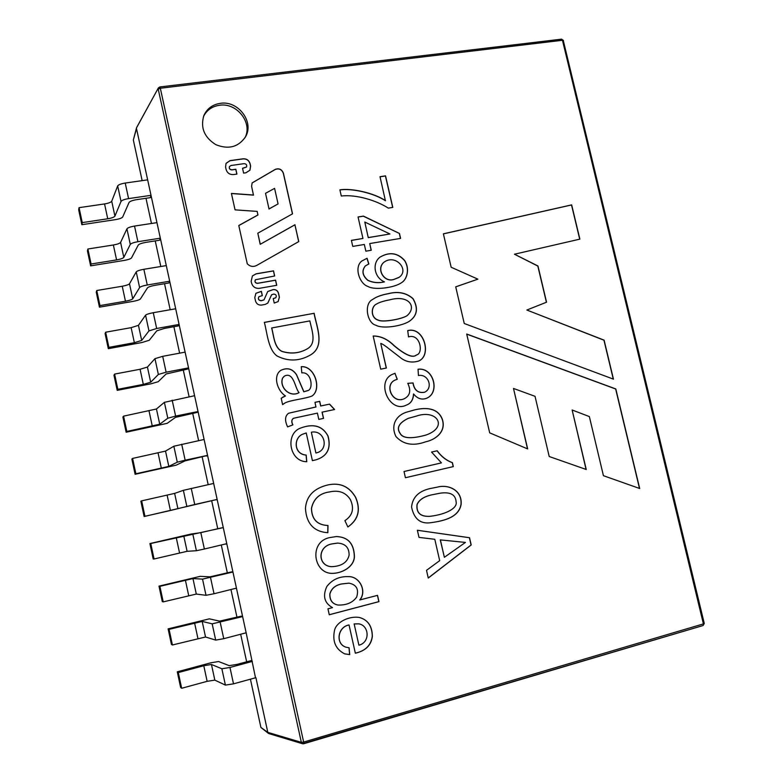 <?xml version="1.0" encoding="UTF-8"?>
<svg xmlns="http://www.w3.org/2000/svg" width="783" height="783" viewBox="0 0 783 783"><rect width="100%" height="100%" fill="white"/><g stroke="black" fill="none" stroke-linecap="round" stroke-linejoin="round"><path stroke-width="1.17" d="M159.399 240.244L160.407 238.512L136.506 128.598L133.335 139.991L142.154 180.638M168.697 283.006L169.764 281.557L160.407 238.512M187.421 369.126L188.615 368.235L169.764 281.557M206.311 456.029L207.642 455.726L188.615 368.235M235.605 588.346L236.515 588.483L226.845 544.028L225.455 544.097L226.786 543.774M226.845 544.028L207.642 455.726M245.617 632.948L246.224 633.153L236.515 588.483M255.512 677.784L246.224 633.153M151.09 195.662L150.15 197.678M215.824 499.789L217.224 499.769M196.846 412.475L198.109 411.878M178.035 325.963L179.17 324.798M440.389 539.888L444.372 557.3L465.435 542.413L440.271 539.898L444.372 557.3M434.174 494.376C425.032 495.942 419.345 499.339 417.124 504.546C416.243 512.875 420.549 516.8 430.043 516.32C447.191 514.245 457.683 507.756 456.107 501.844C455.637 494.611 450.313 491.734 440.144 493.192L434.174 494.376M389.631 299.869C383.523 300.995 379.119 302.404 376.417 304.107C371.367 306.202 370.026 317.477 378.267 320.1C382.584 322.488 401.19 319.327 406.974 315.745C417.28 307.005 409.01 294.428 389.631 299.869M358.898 645.172C370.281 642.579 369.37 625.49 358.81 623.845L354.161 623.963L358.898 645.172L354.161 623.963M315.999 453.005L316.293 452.897C329.477 450.284 324.994 429.427 311.35 432.206L315.911 453.034L311.35 432.206M309.843 320.903L271.721 327.96C273.933 335.966 274.158 347.329 281.88 351.332C291.119 354.17 299.664 353.29 307.533 348.689C316.9 343.208 311.888 330.592 309.843 320.903M299.086 392.645C295.083 388.632 293.791 371.171 284.346 376.143L282.624 378.091C279.237 387.047 289.651 397.872 299.086 392.645L299.008 392.694C289.573 397.921 279.159 387.096 282.546 378.15L282.624 378.091M332.628 543.813C317.33 545.859 317.458 565.943 331.581 566.686C341.545 566.285 347.388 562.448 349.101 555.186C349.208 547.63 345.401 543.598 337.659 543.099L332.628 543.813M341.554 583.981C335.3 585.293 331.415 588.64 329.907 594.013C329.731 600.258 332.413 603.928 337.953 605.034C346.409 605.328 352.634 602.695 356.637 597.126C359.084 589.296 356.529 584.637 348.983 583.159L341.554 583.981M265.525 193.323L269.019 208.924L278.073 203.923L274.588 188.37L265.525 193.323L269.019 208.924M368.353 237.562L389.944 233.98L364.809 222.059L368.255 237.65L389.944 233.98M393.898 279.404L399.213 277.26C409.793 269.832 395.444 253.565 383.924 262.256C376.134 268.765 383.983 282.732 393.898 279.404M416.253 416.135L408.295 418.337C398.968 422.869 396.286 427.929 400.26 433.528C402.981 438.47 411.506 438.999 425.825 435.094C448.728 427.283 437.08 408.785 416.253 416.135M440.144 493.182L434.056 494.396C424.915 495.962 419.238 499.348 417.006 504.565C416.125 512.894 420.432 516.809 429.926 516.33M375.938 304.43C370.966 306.819 370.359 318.055 378.414 320.257C382.916 322.488 401.239 319.327 406.866 315.813L406.974 315.755M358.712 623.826L354.063 623.943M307.445 348.748C299.586 353.339 291.041 354.229 281.802 351.391C274.079 347.388 273.854 336.034 271.652 328.028L271.721 327.96M284.268 376.192L282.546 378.15M337.346 543.108L332.54 543.813C317.34 545.849 317.36 565.698 331.248 566.677M348.983 583.149L341.457 583.971C335.261 585.273 331.395 588.571 329.839 593.866C329.565 600.052 332.149 603.752 337.62 604.985M268.951 209.022L278.073 203.923M368.255 237.65L364.809 222.059M383.817 262.334C376.026 268.853 383.885 282.81 393.79 279.482L398.929 277.466M408.599 418.23L408.178 418.376C398.88 422.889 396.188 427.939 400.133 433.528C402.805 438.49 411.281 439.028 425.56 435.162M417.388 530.277L469.399 537.715L471.072 544.978L428.242 577.962M437.521 487.085C448.062 484.188 462.176 489.992 461.001 504.35C458.907 516.682 445.644 520.656 431.247 522.633L431.364 522.623C420.637 524.375 414.031 519.158 411.555 506.973C412.651 496.51 419.717 490.197 432.754 488.044L437.462 487.095C448.072 484.178 462.224 489.825 461.138 504.252C459.102 516.653 445.801 520.646 431.364 522.623M407.796 383.357L413.081 382.956C414.344 390.247 418.181 393.33 424.601 392.224C433.371 388.27 428.741 373.726 418.425 375.488L418.044 369.224C433.88 367.031 440.359 393.125 426.402 398.341C421.587 400.054 417.319 398.586 413.61 393.957L413.493 393.996C413.228 399.643 410.948 403.304 406.651 404.997M413.61 393.957C413.307 399.81 410.86 403.548 406.269 405.154C389.425 413.61 375.282 381.076 392.88 374.137L394.965 373.325L397.138 379.226M418.044 369.273C433.567 367.227 440.144 392.567 426.715 398.214M412.964 383.004C414.227 390.286 418.073 393.379 424.494 392.273M394.965 373.325L397.265 379.246L396.531 379.579C383.347 383.112 391.725 404.243 403.93 398.88M380.763 343.443L386.371 368.03L380.714 369.175L373.168 336.024C380.626 335.887 387.702 339.156 394.407 345.841C405.663 355.169 413.052 358.203 416.585 354.934C423.672 353.466 420.363 333.147 408.511 336.905L407.718 330.583C424.18 326.315 432.05 355.629 418.699 361.022C411.594 363.155 405.242 361.824 399.663 357.028L390.316 349.835C385.412 345.88 382.231 343.747 380.763 343.443L386.254 368.049M407.728 330.632C423.995 326.501 431.864 355.404 418.778 360.983M373.178 336.064C380.607 336.044 387.516 339.205 393.888 345.567C405.173 354.983 412.582 358.183 416.135 355.169M372.845 299.312C376.388 296.806 381.487 294.946 388.143 293.742C397.999 291.159 406.26 292.813 412.925 298.695C418.533 308.394 417.192 316.019 408.902 321.568M639.505 488.445L615.644 388.985L466.727 334.135M527.507 448.855L513.491 388.446L535.034 396.315L549.216 456.518L586.252 469.497L572.138 409.998L589.354 416.576L603.429 475.692L639.691 488.514L615.81 388.945L466.697 334.018L489.688 432.852L527.673 448.923L513.491 388.446M586.075 469.438L572.138 409.998M226.013 163.422L229.977 160.74L243.082 158.91C246.596 158.763 248.906 160.368 250.002 163.725L250.54 166.133L249.934 170.234M229.468 166.583L229.439 166.632C228.939 168.629 229.762 169.715 231.905 169.911L235.781 169.363L236.838 174.09M242.554 168.394L246.498 167.033M252.39 275.949L256.041 273.903L273.453 270.928L274.579 275.998M255.405 279.795L255.366 279.834C254.465 281.909 255.18 283.084 257.49 283.358L275.528 280.236L276.653 285.315M349.042 624.961L348.944 624.942C337.493 627.007 335.29 643.929 345.929 647.179L349.081 647.756L349.727 654.588L344.667 653.854C335.516 649.156 332.158 641.208 334.595 630.021C336.876 621.408 349.835 615.898 359.27 617.444C367.883 619.745 372.238 626.087 372.365 636.452C371.191 645.319 365.514 650.908 355.345 653.218L349.042 624.961C337.59 627.026 335.378 643.959 346.027 647.208M348.993 647.747L349.629 654.559L344.853 653.903M359.172 617.425C367.736 619.705 372.101 625.999 372.277 636.315C371.054 645.192 365.534 650.781 355.717 653.081M329.477 491.939C319.542 493.3 313.533 498.781 311.438 508.373C311.722 519.335 317.213 525.041 327.901 525.501L327.754 532.626M327.979 484.912C340.028 482.377 349.208 486.507 355.531 497.283C360.777 509.508 358.399 519.276 348.406 526.597M303.481 433.919C293.419 436.865 293.292 454.209 306.094 455.089L306.691 461.686M300.701 428.027C313.366 423.339 322.42 425.932 327.852 435.828C331.258 447.945 327.539 455.872 316.694 459.611M244.991 137.71C252.929 122.911 236.858 102.367 219.504 105.255C212.154 106.361 206.829 110.09 203.521 116.422M264.36 322.439L314.042 313.317C316.557 326.951 325.121 345.753 311.076 354.591M282.614 397.226L285.472 395.953C276.967 390.58 272.866 375.595 280.823 370.349C287.302 367.247 292.548 368.715 296.581 374.763L303.882 391.745L308.59 390.326C313.552 387.419 311.017 371.524 301.817 372.904L301.249 366.669C314.864 365.583 322.067 389.308 312.045 395.983C305.35 398.831 290.17 400.084 284.963 402.991L282.604 404.625L281.195 398.244L285.472 395.953M301.259 366.718C314.717 365.739 321.764 388.936 312.27 395.855M284.855 403.049L282.8 404.449M280.745 370.398C287.224 367.305 292.47 368.773 296.503 374.812L303.794 391.794L308.345 390.463M293.204 418.435C291.511 419.835 291.345 421.91 292.705 424.66M314.991 402.354L319.64 401.395L320.678 406.005L329.594 404.126L334.595 409.509L322.058 412.161L323.457 418.406M329.496 404.165L334.488 409.529M288.624 413.238L315.94 406.994L314.991 402.335L319.728 401.346L320.766 405.956L329.594 404.126M336.347 536.561L336.436 536.561C347.995 536.972 353.985 543.549 354.415 556.273C354.484 566.706 341.779 573.929 330.935 573.352C312.662 572.099 309.001 540.123 331.229 537.353L336.436 536.541C347.946 537.011 353.906 543.598 354.308 556.312C354.356 566.726 341.662 573.919 330.847 573.342M377.445 595.383L378.845 601.638L329.251 614.724M348.474 576.65C359.436 576.21 367.188 591.106 359.749 599.974L377.533 595.354L378.952 601.647L329.261 614.763L327.95 608.831L332.53 607.628C324.426 603.145 322.508 596.127 326.785 586.565C332.1 579.645 339.254 576.327 348.229 576.631C359.309 575.955 367.393 590.969 359.847 599.993M267.698 291.54L273.12 289.641C275.812 289.446 277.574 290.64 278.425 293.234L279.325 297.266L278.092 301.602M258.919 296.708L258.879 296.747C257.783 299.086 258.556 300.427 261.199 300.76L263.979 299.889M255.875 293.341L261.316 291.403L262.256 295.622M271.535 294.839L267.806 303.08M273.257 298.636L275.743 297.794M231.435 193.528L253.467 195.133L251.588 186.276L252.146 182.909L275.293 169.373C279.139 168.022 281.851 169.314 283.426 173.249L292.548 213.828L257.813 233.187L260.201 244.306L294.917 224.819L298.695 241.624M252.106 182.968L275.224 169.48C279.071 168.13 281.782 169.422 283.348 173.366L292.451 213.876M238.795 225.573L257.901 215.022L257.186 211.39L235.057 209.864L231.416 193.421L253.535 195.036M443.403 233.882L571.512 204.96L579.714 239.167M455.726 286.862L477.894 279.159L451.165 267.248L443.384 233.823L571.659 204.872L579.87 239.138L514.451 254.221L537.96 265.985L546.554 302.199L526.851 310.029L604.104 340.145L613.461 379.158L464.25 323.506L455.716 286.832L477.894 279.159M526.851 310.029L603.947 340.204L613.275 379.089M514.451 254.221L537.823 266.063L546.407 302.248M339.91 189.946C351.303 188.086 373.726 192.931 385.412 200.751L380.009 176.694L385.549 175.862L392.812 207.407L388.309 208.121C377.044 200.8 356.637 194.194 341.3 196.024L339.891 189.858C351.254 187.959 373.794 192.794 385.52 200.654M380.029 176.782L385.442 175.969L392.684 207.426M358.066 217.038L363.351 216.196L399.467 233.481L400.593 238.394L369.733 243.562L371.142 250.276M399.359 233.569L400.475 238.414M351.41 240.44L362.95 238.453L358.046 216.969L363.449 216.098L399.467 233.481M379.912 257.216C389.347 251.695 397.549 252.811 404.527 260.563C409.959 268.755 407.043 279.6 401.434 282.741M361.766 261.062L366.973 258.331L368.715 263.94M365.279 265.966C361.511 270.81 362.363 275.606 367.824 280.373C372.962 282.78 378.463 283.299 384.345 281.919L384.443 281.841C374.176 277.642 371.896 263.196 379.961 257.176C389.386 251.607 397.607 252.703 404.615 260.455C410.067 268.647 407.16 279.521 401.542 282.663C394.554 287.792 374.225 290.444 367.961 286.451C359.71 284.063 353.662 267.189 361.815 261.023L367.07 258.253L368.842 263.969L365.377 265.887C361.609 270.722 362.46 275.528 367.922 280.294C373.06 282.702 378.571 283.221 384.443 281.841M407.14 412.005L414.736 409.871C425.854 407.268 437.658 407.826 442.16 419.111C446.476 431.599 435.456 439.684 426.001 441.72M431.55 452.065L437.08 450.802C441.299 456.577 446.369 460.531 452.28 462.665L453.191 466.629L405.428 477.728L404.008 471.513L441.446 462.88L431.55 452.055L437.198 450.773C441.416 456.548 446.486 460.502 452.408 462.636L453.318 466.599L405.428 477.728M439.684 560.657L434.8 539.291L419.003 537.392L417.378 530.257L469.526 537.715L471.2 544.968L428.262 578.05L426.51 570.327L439.684 560.657M396.638 379.53C383.455 383.063 391.833 404.204 404.048 398.841C410.018 395.904 411.261 390.737 407.777 383.318L413.081 382.956M392.88 374.137L395.072 373.276M388.251 293.664C398.107 291.09 406.367 292.744 413.033 298.617C418.641 308.326 417.31 315.95 409.01 321.5C400.769 326.482 382.31 328.968 375.918 325.248C367.002 323.213 363.684 303.589 372.571 299.517C376.124 296.874 381.35 294.917 388.251 293.664M250.071 163.608L250.609 166.025L249.963 170.185L245.97 172.779L243.611 173.121L242.534 168.296L246.528 166.975C247.085 164.968 246.273 163.862 244.11 163.647L231.014 165.497L229.497 166.525C228.998 168.511 229.82 169.608 231.964 169.803L235.84 169.245L236.916 174.08L233.442 174.58C229.713 174.746 227.276 173.053 226.111 169.51L225.573 167.082L226.042 163.363L230.036 160.632L243.151 158.792C246.665 158.655 248.965 160.261 250.071 163.608L250.002 163.725M251.147 281.273L252.42 275.91L256.11 273.815L273.521 270.849L274.667 275.978L255.434 279.746C254.534 281.831 255.248 283.006 257.558 283.28L275.596 280.157L276.742 285.296L259.33 288.33C255.385 288.624 252.792 286.862 251.549 283.074L251.147 281.273M327.852 532.714C313.875 531.716 306.407 523.621 305.458 508.441C306.31 496.128 313.846 488.279 328.067 484.892C340.272 482.348 349.512 486.576 355.785 497.587C360.934 509.997 358.301 519.795 347.877 526.969L344.902 520.646C352.644 515.557 354.464 508.529 350.363 499.564C345.753 492.419 338.824 489.874 329.565 491.92C319.63 493.28 313.621 498.761 311.517 508.363C311.81 519.325 317.301 525.041 327.989 525.491L327.852 532.714M306.779 461.716C289.191 461.755 284.885 433.391 300.77 427.998C313.631 423.251 322.733 425.962 328.087 436.151C331.297 448.444 327.265 456.332 315.999 459.817L312.407 460.639L306.231 432.95L303.559 433.88C293.498 436.836 293.371 454.179 306.173 455.06L306.779 461.716M220.375 103.327C212.575 104.531 207.084 108.573 203.893 115.463C200.223 127.609 204.216 137.348 215.854 144.679C228.538 149.729 238.423 147.116 245.5 136.839C254.465 122.04 238.247 100.341 220.375 103.327M314.13 313.249C316.733 327.02 325.288 346.115 310.763 354.807C299.517 361.325 288.261 361.707 277.006 355.952C268.158 349.521 267.169 332.726 264.351 322.381L314.042 313.317M322.146 412.122L323.545 418.386L318.808 419.394L317.409 413.121L293.664 418.239C291.589 419.482 291.325 421.694 292.891 424.875L287.615 426.882C284.601 420.54 284.914 415.998 288.575 413.258L316.019 406.945M278.503 293.165L279.404 297.197L278.131 301.572L274.236 303.06L273.238 298.577L275.782 297.755C276.839 295.631 276.164 294.408 273.737 294.075L271.574 294.799L267.845 303.05L265.183 304.43L261.591 305.076C258.517 305.311 256.491 303.951 255.522 300.985L254.778 297.648L255.904 293.302L261.385 291.325L262.334 295.612L258.948 296.669C257.852 299.018 258.625 300.359 261.268 300.682L264.018 299.85L267.737 291.501L273.198 289.563C275.88 289.367 277.652 290.571 278.503 293.165L278.425 293.234M294.917 224.819L298.783 241.565L256.521 265.535C253.144 267.12 250.061 266.553 247.271 263.812L238.786 225.514L257.969 214.924M260.201 244.306L294.995 224.721M257.813 233.187L260.269 244.208M369.733 243.562L371.259 250.257L365.857 251.177L364.33 244.472L352.761 246.4L351.391 240.371L362.95 238.453M414.843 409.822C426.011 407.199 437.942 407.806 442.346 419.277C446.506 431.893 435.289 439.782 425.698 441.798C413.13 446.32 403.206 444.558 395.924 436.493C390.071 424.406 397.079 414.726 407.209 411.975L414.843 409.822M268.461 733.407L260.905 727.456L250.423 679.194M145.99 198.285L151.462 223.478M155.24 240.9L160.809 266.504M164.538 283.71L170.195 309.735M173.885 326.717L179.62 353.162M183.261 369.919L189.104 396.795M192.687 413.326L198.618 440.633M202.161 456.929L208.18 484.667M211.674 500.729L217.762 528.77M221.286 544.988L227.344 572.911M230.956 589.511L236.975 617.258M240.665 634.25L246.655 661.801M133.335 139.991L136.516 127.854L158.381 87.902L159.791 86.952L160.319 88.244L562.468 40.276L703.408 623.894L303.647 742.059L160.319 88.244L158.215 89.115L301.338 742.353L267.806 732.369L255.992 678.039M267.806 732.369L268.931 733.612L302.62 743.772L301.338 742.353L303.647 742.059L303.726 743.772L302.62 743.772M144.131 516.526L144.943 516.291L141.654 500.866L140.862 501.208L144.131 516.526L217.145 499.437M141.654 500.866L174.629 493.398L183.369 490.324L213.671 483.444M144.943 516.291L170.43 510.506L167.131 495.189M191.258 488.435L194.732 504.506L170.43 510.506M194.732 504.506L217.145 499.427M134.529 226.072L137.906 241.702C133.717 242.446 131.182 243.347 130.291 244.394L123.812 257.382C122.98 258.341 120.572 259.183 116.579 259.907L91.092 264.008L87.882 248.994L113.369 244.991C117.372 244.286 119.77 243.425 120.592 242.417L126.934 228.812C127.805 227.716 130.34 226.806 134.529 226.072L156.952 222.636M87.882 248.994L87.442 250.922L90.632 265.848L124.311 260.406C128.265 259.692 130.663 258.86 131.505 257.901L138.258 245.059C139.159 244.012 141.684 243.131 145.824 242.387L159.575 240.215L160.378 238.414M91.092 264.008L90.632 265.848M137.906 241.702L160.329 238.179M200.869 532.871L204.363 549.02L196.396 550.723L187.098 551.31L154.065 558.993L150.757 543.5L223.282 527.625M150.757 543.5L149.905 543.568L153.194 558.964L154.065 558.993M149.905 543.568L191.072 534.035L200.448 532.714L222.088 527.762M204.363 549.02L226.767 543.676M229.967 667.468L233.51 683.843L225.396 685.096L214.826 680.124L207.133 681.327L181.666 688.277L178.309 672.577L203.786 665.736L211.459 664.483L221.873 668.77L229.967 667.468L252.371 661.4M178.309 672.577L177.281 671.814L180.609 687.405L181.666 688.277M177.281 671.814L210.94 662.78L218.574 661.527L229.194 665.648L237.239 664.346L250.971 660.637M233.51 683.843L255.914 677.677M210.519 577.531L214.033 593.749L206.017 595.305L196.298 594.062L163.226 601.892L159.898 586.33L192.961 578.559L202.533 579.126L232.933 572.011M159.898 586.33L158.988 586.124L162.287 601.589L163.226 601.892M158.988 586.124L200.194 576.347L209.991 576.826L231.67 571.844M214.033 593.749L236.437 588.141M181.695 444.196L185.15 460.189L177.291 462.185L168.815 466.394L135.87 473.774L132.591 458.417L165.516 451.096L173.855 446.232L204.109 439.478M132.591 458.417L131.867 459.034L135.116 474.283L176.214 465.151L184.925 460.923L207.573 455.422M135.87 473.774L135.116 474.283M185.15 460.189L207.564 455.373M153.262 312.711L156.669 328.488L148.966 330.906L141.694 340.429L134.373 342.7L108.886 347.358L105.646 332.207L131.133 327.656L138.444 325.337L145.569 315.177C146.509 314.335 149.064 313.513 153.262 312.711L175.686 308.766M105.646 332.207L105.098 333.617L108.308 348.67L141.987 342.514L149.269 340.253L156.796 330.808L164.459 328.41L178.211 325.934L179.131 324.622M108.886 347.358L108.308 348.67M156.669 328.488L179.092 324.456M125.221 183.046L128.588 198.608C124.399 199.322 121.884 200.262 121.022 201.437L114.925 216.128C114.132 217.204 111.734 218.095 107.741 218.78L82.254 222.617L79.063 207.661L104.55 203.932C108.543 203.257 110.932 202.357 111.724 201.231L117.675 185.923C118.527 184.71 121.042 183.751 125.221 183.046L147.654 179.855M79.063 207.661L78.682 209.854L81.853 224.701L115.532 219.622C119.486 218.937 121.864 218.066 122.686 216.999L129.048 202.474C129.919 201.309 132.425 200.37 136.575 199.665L150.316 197.649L151.07 195.603M82.254 222.617L81.853 224.701M128.588 198.608L151.011 195.329M220.219 622.387L223.752 638.693L215.687 640.093L205.537 637L172.417 644.986L169.089 629.356L202.19 621.418L212.173 623.845L242.632 616.603M169.089 629.356L168.11 628.876L171.428 644.399L172.417 644.986M168.11 628.876L209.364 618.844L219.573 621.134L241.301 616.143M223.752 638.693L246.146 632.801M143.866 269.293L147.263 284.992C143.074 285.775 140.519 286.627 139.609 287.557L132.728 298.812C131.877 299.664 129.449 300.466 125.456 301.21L99.97 305.585L96.749 290.513L122.236 286.235C126.229 285.492 128.657 284.679 129.498 283.789L136.232 271.897C137.133 270.928 139.677 270.057 143.866 269.293L166.299 265.603M96.749 290.513L96.25 292.176L99.451 307.161L133.13 301.367C137.084 300.623 139.501 299.83 140.372 298.989L147.507 287.831C148.437 286.921 150.972 286.079 155.122 285.306L168.864 282.976L169.735 281.42M99.97 305.585L99.451 307.161M147.263 284.992L169.686 281.214M162.698 356.334L166.123 372.189L158.362 374.46L150.688 382.231L143.318 384.375L117.842 389.308L114.592 374.088L140.079 369.263L147.429 367.07L154.956 358.663L162.698 356.334L185.111 352.135M114.592 374.088L113.975 375.233L117.205 390.355L150.884 383.836L158.215 381.703L166.133 373.98L187.587 369.087L188.566 368.02M117.842 389.308L117.205 390.355M166.123 372.189L188.537 367.893M172.172 400.162L175.617 416.086L167.807 418.22L159.732 424.22L126.836 431.443L123.567 416.155L156.453 408.99L164.381 402.345L194.585 395.709M123.567 416.155L122.902 417.036L126.141 432.226L167.19 423.339L175.509 417.349L197.013 412.445L198.05 411.623M126.836 431.443L126.141 432.226M175.617 416.086L198.03 411.535M704.064 623.356L703.085 625.539L303.765 743.733M267.806 732.379L260.905 727.456M561.391 39.258L563.447 40.462L561.607 39.16L159.791 86.952L158.332 88.009M563.329 40.726L704.269 623.454L703.085 625.539L302.473 743.723M174.629 493.398L177.937 508.764M186.824 506.347L183.369 490.324M120.592 242.417L123.812 257.382M130.291 244.394L126.934 228.812M116.579 259.907L113.369 244.991M183.77 535.875L187.098 551.31M196.396 550.723L192.921 534.623M179.542 552.925L176.234 537.539M211.459 664.483L214.826 680.124M225.396 685.096L221.873 668.77M207.133 681.327L203.786 665.736M192.961 578.559L196.298 594.062M206.017 595.305L202.533 579.126M188.693 595.54L185.375 580.086M165.516 451.096L168.815 466.394M177.291 462.185L173.855 446.232M161.357 468.273L158.078 453.024M138.444 325.337L141.694 340.429M148.966 330.906L145.569 315.177M134.373 342.7L131.133 327.656M111.724 201.231L114.925 216.128M121.022 201.437L117.675 185.923M107.741 218.78L104.55 203.932M202.19 621.418L205.537 637M215.687 640.093L212.173 623.845M197.893 638.341L194.556 622.818M129.498 283.789L132.728 298.812M139.609 287.557L136.232 271.897M125.456 301.21L122.236 286.235M147.429 367.07L150.688 382.231M158.362 374.46L154.956 358.663M143.318 384.375L140.079 369.263M156.453 408.99L159.732 424.22M167.807 418.22L164.381 402.345M152.313 426.236L149.054 411.055M158.381 87.911L136.633 127.541"/></g></svg>
